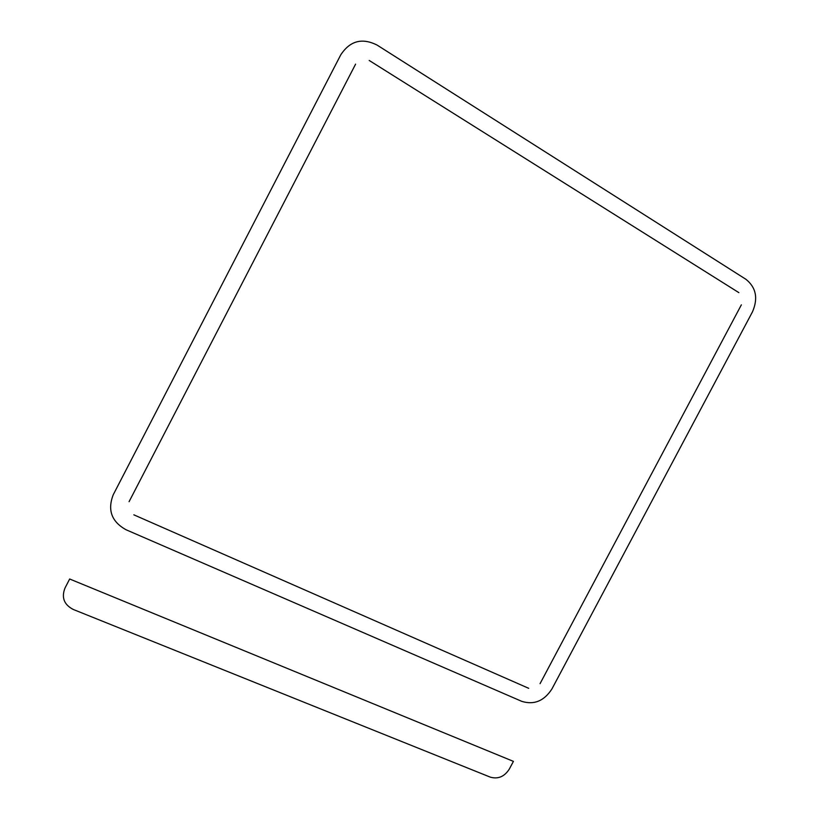 <?xml version="1.0" encoding="UTF-8"?>
<svg xmlns="http://www.w3.org/2000/svg" width="819" height="819" viewBox="0 0 819 819"><rect width="100%" height="100%" fill="white"/><g stroke="black" fill="none" stroke-linecap="round" stroke-linejoin="round"><path stroke-width="1.23" d="M509.295 769.123C504.422 776.647 498.116 779.33 490.366 777.17L73.27 609.469C64.036 604.678 61.282 597.522 65.008 588.011L69.666 579.002L513.421 761.373L509.295 769.123M355.6 64.138L129.074 501.678M133.835 514.823L528.716 688.318M540.059 683.66L741.359 304.852M738.881 292.649L369.205 60.452M126.085 529.77C111.558 521.713 107.289 510.012 113.278 494.676L340.745 54.863C349.989 40.796 362.121 37.541 377.149 45.117L745.955 279.32C756.101 287.489 758.271 298.321 752.497 311.804L551.945 688.922C544.144 700.992 534.09 705.139 521.785 701.361L126.085 529.77"/></g></svg>

